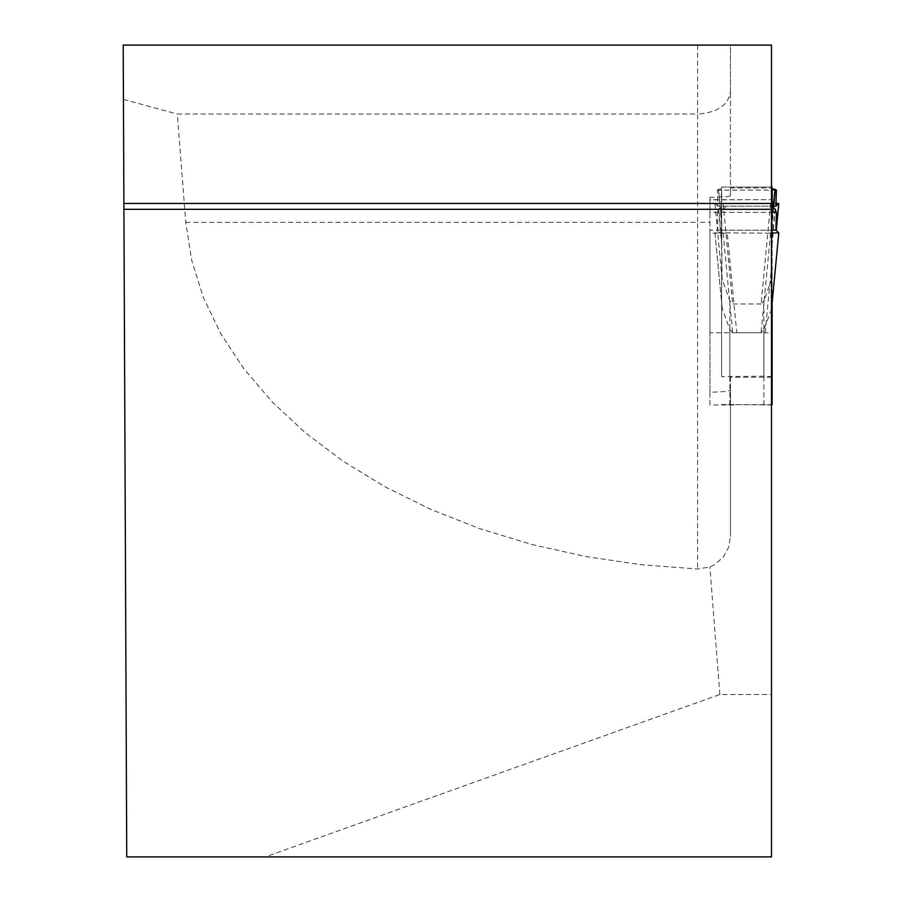 <?xml version="1.0" encoding="UTF-8"?>
<svg xmlns="http://www.w3.org/2000/svg" width="902" height="902" viewBox="0 0 902 902"><rect width="100%" height="100%" fill="white"/><g stroke="black" fill="none" stroke-linecap="round" stroke-linejoin="round"><path stroke-width="0.68" stroke-dasharray="4.51 3.38" d="M697.618 45.1L697.618 114.047C717.485 112.682 728.433 105.173 730.451 91.497L730.451 45.1L123.202 45.1L126.742 856.9L265.312 856.9L719.841 694.506L771.503 694.506L771.503 212.365L717.349 212.365L718.804 208.847L721.634 241.477L721.352 207.483L718.804 208.847M730.451 91.226L730.451 45.1L771.503 45.1L771.503 212.365L709.93 212.365L709.93 197.403L709.93 392.314L725.738 391.513L730.451 390.487L730.451 536.465L728.591 547.401L723.201 557.109L714.914 564.472L709.897 567.02L697.618 568.993L641.187 564.72L585.725 556.523L531.83 544.492L480.089 528.775L431.066 509.517L385.289 486.945L343.245 461.283L305.406 432.836L272.167 401.897L243.901 368.805L220.911 333.92L203.435 297.615L191.675 260.283L185.756 222.332L177.311 114.047L697.618 114.047L697.618 222.332A32.844 1.714 0 0 0 709.93 222.208M771.503 694.506L771.503 856.9L265.312 856.9M709.93 197.403L725.738 196.692A32.844 1.714 -0 0 0 730.451 195.813L730.451 91.553L730.451 187.999L771.503 187.999M730.451 195.813L730.451 187.999M719.841 694.506L709.897 567.02M771.503 377.262L730.451 377.262L730.451 536.465M123.912 209.309L771.503 209.309M730.451 377.262L730.451 390.487M123.439 99.423L177.311 114.047M722.152 308.258L714.959 232.772L771.503 233.223L719.074 232.772L720.01 231.927L719.074 231.701L720.754 230.19L771.503 230.19L717.845 230.19L717.349 212.365M771.503 404.93L725.738 404.547M733.946 404.975L709.93 404.975L709.93 332.748L771.503 332.748M765.2 332.748L771.503 266.665M709.93 332.748L709.93 233.223L727.271 233.223L736.754 332.748M725.738 207.189L722.649 209.072L721.453 212.365L721.95 230.19M709.93 392.314L709.93 404.975M720.754 230.19L709.93 230.19L709.93 212.365M709.93 233.223L709.93 230.19M771.503 404.975L768.019 404.975M772.123 302.824L772.123 241.477M772.123 404.547L772.123 221.858M772.123 187.075L772.123 218.746M772.123 207.189L772.123 238.139M772.123 376.608L763.915 376.179L763.915 300.749L771.695 278.977L772.123 272.427M773.747 206.186L717.845 206.186L714.959 203.604L776.002 203.254L770.59 203.153L761.096 303.963L763.915 300.749M761.096 303.963L732.649 303.963L729.831 300.749L722.062 278.977L721.634 221.858M721.634 272.427L721.634 376.608L763.915 376.179M721.634 376.608L721.634 241.477M771.503 187.086L721.634 187.075L721.634 238.139M721.634 218.746L721.634 187.075L771.503 187.075L721.634 187.064M721.634 404.547L771.503 404.705M772.123 300.366L771.695 307.187M771.503 309.217L763.915 329.534L761.096 332.748L732.649 332.748L729.831 329.534L722.175 308.371L721.634 300.366M771.616 279.857L771.695 278.977M774.953 208.847L772.405 238.252L772.405 207.483L772.405 218.634L773.33 207.979M776.408 190.142L717.349 190.142L718.544 189.33L721.352 218.634L721.352 188.946L718.804 189.273M775.912 206.186L717.845 206.186L717.349 190.142M770.59 203.153L714.959 203.604L717.845 206.186M723.156 203.153L732.649 303.963M714.959 203.604L722.062 278.977M722.062 307.187L714.959 232.772L717.845 230.19M770.59 233.223L761.096 332.748M723.156 233.223L732.649 332.748M185.756 222.332L697.618 222.332L697.618 568.993M721.634 199.68L771.503 199.68L709.93 199.849M721.634 199.849L725.738 199.849M725.738 199.68L709.93 199.68M729.842 376.179L729.842 300.749M763.915 404.975L763.915 329.534M729.842 404.975L729.842 329.534M773.578 208.114L772.123 224.835M718.544 189.33L721.634 224.835M775.201 209.072L772.123 244.634M718.544 209.072L721.634 244.634M714.948 203.581L722.13 279.857"/><path stroke-width="1.35" d="M771.503 45.1L771.503 203.435L123.89 203.435L123.202 45.1L771.503 45.1M123.89 203.435L126.742 856.9L771.503 856.9L771.503 203.435M771.503 209.309L123.912 209.309M771.503 404.705L772.123 404.547L772.123 302.824M771.503 187.086L772.123 187.075L772.123 207.189L775.201 209.072L776.408 212.365L771.503 212.365M778.787 232.817L771.503 309.217M778.798 203.581L776.261 230.506L778.787 203.604L776.002 203.254L778.798 203.581L775.912 206.186L776.408 190.142L774.953 189.273L773.33 207.979M772.123 188.868L772.405 207.483M772.405 188.946L774.953 189.273M770.59 233.223L778.787 232.772L775.912 230.19L776.408 212.365M775.912 230.19L771.503 230.19M778.787 203.604L775.912 206.186L773.747 206.186M775.201 189.33L773.578 208.114M771.503 187.075L772.123 187.075L771.503 187.064M771.503 199.68L772.123 199.68M771.503 199.849L772.123 199.849M778.798 232.806L771.605 308.258"/></g></svg>
